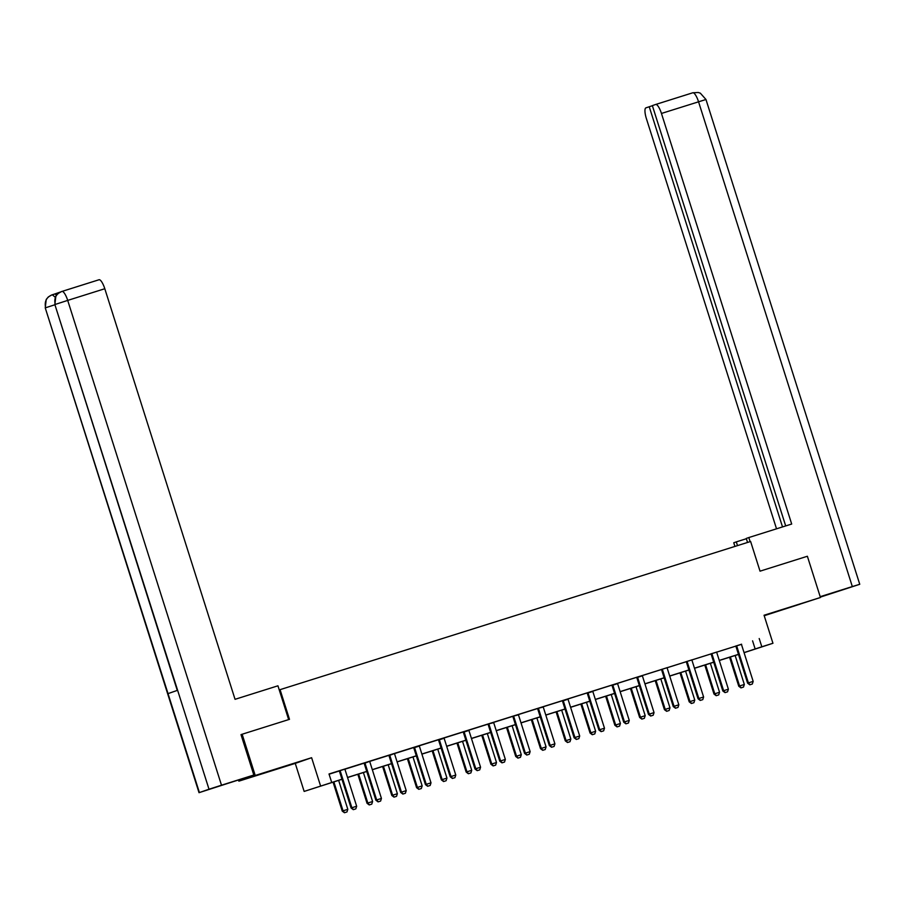 <?xml version="1.0" encoding="UTF-8"?>
<svg xmlns="http://www.w3.org/2000/svg" width="905" height="905" viewBox="0 0 905 905"><rect width="100%" height="100%" fill="white"/><g stroke="black" fill="none" stroke-linecap="round" stroke-linejoin="round"><path stroke-width="1.36" d="M268.219 771.75L284.532 766.478L268.219 771.75M784.194 609.28L800.506 603.997L784.194 609.28M341.988 779.296L304.148 791.423L341.954 779.205M238.592 780.302L238.863 781.151L295.256 763.39L304.148 791.423M764.205 615.728L820.45 597.492L764.058 615.242L772.949 643.274L744.068 652.686M99.03 279.747L61.936 291.433A10.385 2.806 -107.5 0 0 61.913 291.433A10.385 2.806 -107.5 0 1 67.705 300.403L55.216 304.431C53.881 298.243 56.02 293.944 61.608 291.534L99.007 279.758A10.385 2.806 72.5 0 1 99.03 279.747A10.385 2.806 72.5 0 1 104.799 288.729L67.705 300.403L221.499 785.201L253.819 775.019L241.002 734.622L242.144 734.238L255.221 775.472L238.863 781.151M242.144 734.238L289.487 719.339L280.075 689.655L750.618 541.484L760.03 571.168L807.373 556.258L820.45 597.492M280.075 689.655L279.249 689.938M741.58 644.303L329.013 773.99L331.637 782.237M329.081 774.194L339.171 771.015M345.065 769.159L363.957 763.209M369.84 761.354L388.743 755.404M394.625 753.548L413.528 747.598M419.411 745.743L438.303 739.792M444.197 737.937L463.089 731.987M468.971 730.143L487.874 724.192M493.757 722.337L512.649 716.387M518.542 714.531L537.434 708.581M543.317 706.726L562.22 700.775M568.102 698.92L586.994 692.97M592.888 691.126L611.78 685.175M617.663 683.32L636.566 677.37M642.448 675.515L661.34 669.564M667.234 667.709L686.126 661.759M692.008 659.903L710.911 653.953M716.794 652.098L735.697 646.159M741.58 644.224L735.652 646.091M716.794 652.03L710.866 653.896M692.008 659.836L686.081 661.702M667.234 667.641L661.306 669.508M650.819 715.991L653.195 715.233L650.819 715.991L649.281 714.102L654.043 712.597L642.539 676.329A1.731 1.663 70.9 0 1 642.448 675.797L636.735 677.63A1.731 1.663 70.9 0 1 636.973 678.105L648.478 714.373L649.281 714.102L637.765 677.822A1.731 1.663 70.9 0 0 637.539 677.347L637.312 677.019M626.034 723.785L628.421 723.038L626.034 723.785L624.495 721.907L629.258 720.403L617.753 684.123A1.731 1.663 70.9 0 1 617.674 683.603L611.961 685.424A1.731 1.663 70.9 0 1 612.187 685.9L623.703 722.179L624.495 721.907L612.99 685.628A1.731 1.663 70.9 0 0 612.753 685.153L612.527 684.825M601.248 731.591L603.635 730.844L601.248 731.591L599.71 729.713L604.483 728.208L592.967 691.929A1.731 1.663 70.9 0 1 592.888 691.409L587.175 693.23A1.731 1.663 70.9 0 1 587.413 693.705L598.918 729.984L599.71 729.713L588.205 693.434A1.731 1.663 70.9 0 0 587.967 692.958L587.741 692.63M576.474 739.396L578.849 738.65L576.474 739.396L574.935 737.507L579.698 736.014L568.193 699.735A1.731 1.663 70.9 0 1 568.102 699.214L562.39 701.036A1.731 1.663 70.9 0 1 562.627 701.511L574.132 737.79L574.935 737.507L563.419 701.239A1.731 1.663 70.9 0 0 563.193 700.764L562.967 700.436M551.688 747.202L554.075 746.444L551.688 747.202L550.149 745.313L538.645 709.034L537.841 709.316L549.358 745.596L554.912 743.82L543.407 707.54A1.731 1.663 70.9 0 1 543.328 707.02L537.389 708.525M526.902 755.008L529.289 754.25L526.902 755.008L525.364 753.118L513.859 716.839L513.067 717.122L524.572 753.401L530.138 751.614L518.622 715.346A1.731 1.663 70.9 0 1 518.542 714.814L512.615 716.319M502.128 762.802L504.504 762.055L502.128 762.802L500.589 760.924L489.073 724.645L488.281 724.928L499.786 761.196L505.352 759.419L493.847 723.14A1.731 1.663 70.9 0 1 493.757 722.62L487.829 724.124M477.342 770.608L479.729 769.861L477.342 770.608L475.804 768.73L480.566 767.225L469.062 730.946A1.731 1.663 70.9 0 1 468.971 730.426L463.269 732.247A1.731 1.663 70.9 0 1 463.496 732.722L475.012 769.001L475.804 768.73L464.299 732.45A1.731 1.663 70.9 0 0 464.061 731.975L463.835 731.647M452.557 778.413L454.944 777.667L452.557 778.413L451.018 776.535L455.781 775.031L444.276 738.751A1.731 1.663 70.9 0 1 444.197 738.231L438.484 740.052A1.731 1.663 70.9 0 1 438.721 740.528L450.226 776.807L451.018 776.535L439.513 740.256A1.731 1.663 70.9 0 0 439.276 739.781L439.049 739.453M427.782 786.219L430.158 785.472L427.782 786.219L426.244 784.33L431.006 782.836L419.501 746.557A1.731 1.663 70.9 0 1 419.411 746.037L413.698 747.858A1.731 1.663 70.9 0 1 413.936 748.333L425.441 784.612L426.244 784.33L414.728 748.062A1.731 1.663 70.9 0 0 414.501 747.575L414.275 747.259M394.625 753.469L388.924 755.664A1.731 1.663 70.9 0 1 389.15 756.139L400.655 792.418L401.458 792.135L389.953 755.856A1.731 1.663 70.9 0 0 389.716 755.381L389.489 755.053M369.84 761.275L364.138 763.469A1.731 1.663 70.9 0 1 364.364 763.944L375.88 800.212L376.672 799.941L365.168 763.662A1.731 1.663 70.9 0 0 364.93 763.187L364.704 762.858M345.065 769.08L339.137 770.947M295.256 763.39L311.614 757.711L255.221 775.472M311.614 757.711L320.517 785.744M759.205 638.534L761.829 646.781L772.949 643.274M738.503 654.439L719.283 660.492M713.717 662.245L694.508 668.286M688.931 670.039L669.723 676.092M664.157 677.845L644.937 683.897M639.371 685.651L620.151 691.703M614.586 693.456L595.377 699.508M589.8 701.262L570.591 707.314M565.025 709.067L545.806 715.108M540.24 716.862L521.031 722.914M515.454 724.667L496.245 730.72M490.68 732.473L471.46 738.525M465.894 740.279L446.685 746.331M441.108 748.084L421.9 754.125M416.334 755.879L397.114 761.931M391.548 763.684L372.34 769.736M366.763 771.49L347.554 777.542M744.034 652.596L761.829 646.781M347.52 777.452L366.74 771.399M372.306 769.646L391.514 763.594M397.091 761.84L416.3 755.788M421.866 754.035L441.086 747.994M446.651 746.24L465.86 740.188M471.437 738.435L490.646 732.383M496.212 730.629L515.431 724.577M520.997 722.824L540.217 716.771M545.783 715.018L564.992 708.977M570.569 707.212L589.777 701.171M595.343 699.418L614.563 693.366M620.129 691.612L639.337 685.56M644.914 683.807L664.123 677.755M669.689 676.001L688.909 669.949M694.474 668.195L713.683 662.155M719.26 660.401L738.469 654.349M752.575 640.842L755.189 649.077M749.951 684.768L752.327 684.022L749.951 684.768L748.401 682.89L747.609 683.162L736.104 646.883A1.731 1.663 70.9 0 0 735.867 646.408L735.629 646.068M741.58 644.19L741.58 644.586A1.731 1.663 70.9 0 0 741.67 645.107L753.175 681.386L748.401 682.89L736.896 646.611A1.731 1.663 70.9 0 0 736.67 646.136L736.444 645.808M752.327 684.022L753.175 681.386M747.609 683.162L749.815 684.814M729.566 657.245L738.763 686.239L744.329 684.463L735.143 655.492M740.969 687.891L743.48 687.087L740.969 687.891L738.763 686.239M730.369 656.996L739.566 685.956L741.105 687.845M744.329 684.463L743.48 687.087M750.109 541.654L748.808 537.547L746.263 538.43L747.541 542.457M748.808 537.547L791.694 524.04L661.453 113.453A10.385 2.806 -107.5 0 0 655.673 104.471A10.385 2.806 -107.5 0 0 655.661 104.471L652.358 105.614L785.687 525.929M737.496 545.625L736.308 541.88L733.763 542.762L734.928 546.428M736.308 541.88L746.354 538.724M859.75 584.291L852.329 586.564L698.547 101.767A10.385 2.806 -107.5 0 0 692.766 92.785L698.241 92.48L700.334 93.17L705.968 99.493L859.75 584.291L820.337 597.119M852.329 586.564L820.19 596.678M652.392 105.715L645.932 107.853A10.385 2.806 -107.5 0 0 646.408 118.668L776.524 528.814M649.224 106.711L782.52 526.925M288.661 719.599L277.937 685.809L235.051 699.316L104.799 288.729M221.499 785.201L209.01 789.228L177.618 690.289L168.025 693.615L199.405 792.554L209.01 789.228M199.405 792.554L253.819 775.019M60.194 292.1L54.447 294.091A10.385 2.806 72.5 0 1 56.427 295.234M54.447 294.102A10.385 2.806 72.5 0 1 54.458 294.091L52.298 294.77L54.447 294.102M55.25 297.27L52.298 294.77M54.922 304.747L45.623 307.757C44.3 301.569 46.415 297.27 51.981 294.872M168.025 693.615L45.25 307.904L46.234 299.442L48.316 296.953L51.766 294.951M177.618 690.289L54.866 304.555L55.85 296.105L57.931 293.605L61.608 291.534M725.165 692.574L727.552 691.827L725.165 692.574L723.627 690.696L722.824 690.967L711.319 654.688A1.731 1.663 70.9 0 0 711.092 654.213L710.844 653.863M716.794 651.996L716.794 652.392A1.731 1.663 70.9 0 0 716.884 652.912L728.389 689.191L723.627 690.696L712.122 654.417A1.731 1.663 70.9 0 0 711.884 653.942L711.658 653.614M727.552 691.827L728.389 689.191M722.824 690.967L725.029 692.619M700.38 700.38L702.766 699.633L700.38 700.38L698.841 698.49L698.049 698.773L686.533 662.494A1.731 1.663 70.9 0 0 686.307 662.019L686.069 661.668M692.008 659.802L692.02 660.198A1.731 1.663 70.9 0 0 692.099 660.718L703.604 696.997L698.841 698.49L687.336 662.222A1.731 1.663 70.9 0 0 687.099 661.747L686.872 661.419M702.766 699.633L703.604 696.997M698.049 698.773L700.244 700.425M704.791 665.051L713.988 694.033L719.543 692.257L710.357 663.297M716.183 695.696L718.706 694.893L716.183 695.696L713.988 694.033M705.595 664.802L714.78 693.762L716.319 695.64M719.543 692.257L718.706 694.893M680.006 672.856L689.203 701.839L694.769 700.063L685.571 671.103M691.409 703.49L693.92 702.699L691.409 703.49L689.203 701.839M680.809 672.607L689.995 701.567L691.533 703.445M694.769 700.063L693.92 702.699M675.605 708.185L677.981 707.427L675.605 708.185L674.055 706.296L673.263 706.579L661.759 670.3A1.731 1.663 70.9 0 0 661.521 669.824L661.284 669.474M667.234 667.596L667.234 668.003A1.731 1.663 70.9 0 0 667.313 668.524L678.829 704.803L674.055 706.296L662.55 670.017A1.731 1.663 70.9 0 0 662.324 669.542L662.098 669.214M677.981 707.427L678.829 704.803M673.263 706.579L675.469 708.23M653.195 715.233L654.043 712.597M648.478 714.373L650.684 716.036M628.421 723.038L629.258 720.403M623.703 722.179L625.898 723.83M655.22 680.662L664.417 709.644L669.983 707.868L660.797 678.908M666.623 711.296L669.134 710.504L666.623 711.296L664.417 709.644M656.023 680.402L665.22 709.373L666.759 711.251M669.983 707.868L669.134 710.504M630.446 688.467L639.631 717.45L645.197 715.674L636.011 686.714M641.837 719.102L644.36 718.31L641.837 719.102L639.631 717.45M631.249 688.207L640.435 717.167L641.973 719.056M645.197 715.674L644.36 718.31M605.66 696.262L614.857 725.256L620.411 723.48L611.226 694.508M617.063 726.907L619.574 726.104L617.063 726.907L614.857 725.256M606.463 696.013L615.649 724.973L617.187 726.862M620.411 723.48L619.574 726.104M603.635 730.844L604.483 728.208M598.918 729.984L601.124 731.636M580.874 704.067L590.071 733.05L595.637 731.274L586.451 702.314M592.277 734.713L594.789 733.91L592.277 734.713L590.071 733.05M581.677 703.818L590.863 732.779L592.413 734.668M595.637 731.274L594.789 733.91M578.849 738.65L579.698 736.014M574.132 737.79L576.338 739.442M556.1 711.873L565.286 740.856L570.851 739.08L561.666 710.12M567.492 742.507L570.014 741.715L567.492 742.507L565.286 740.856M556.903 711.624L566.089 740.584L567.627 742.462M570.851 739.08L570.014 741.715M537.841 709.316A1.731 1.663 70.9 0 0 537.615 708.841L537.366 708.491M538.645 709.034A1.731 1.663 70.9 0 0 538.407 708.558L538.181 708.23M554.075 746.444L554.912 743.82M549.358 745.596L551.552 747.247M531.314 719.679L540.511 748.661L546.066 746.885L536.88 717.925M542.706 750.313L545.229 749.521L542.706 750.313L540.511 748.661M532.117 719.418L541.303 748.39L542.842 750.268M546.066 746.885L545.229 749.521M513.067 717.122A1.731 1.663 70.9 0 0 512.83 716.647L512.592 716.296M513.859 716.839A1.731 1.663 70.9 0 0 513.621 716.364L513.395 716.036M529.289 754.25L530.138 751.614M524.572 753.401L526.778 755.053M506.529 727.484L515.726 756.467L521.291 754.691L512.106 725.731M517.932 758.119L520.443 757.327L517.932 758.119L515.726 756.467M507.332 727.224L516.517 756.184L518.056 758.073M521.291 754.691L520.443 757.327M488.281 724.928A1.731 1.663 70.9 0 0 488.044 724.441L487.806 724.102M489.073 724.645A1.731 1.663 70.9 0 0 488.847 724.17L488.621 723.842M504.504 762.055L505.352 759.419M499.786 761.196L501.992 762.858M481.754 735.279L490.94 764.273L496.506 762.496L487.32 733.525M493.146 765.924L495.657 765.121L493.146 765.924L490.94 764.273M482.557 735.03L491.743 763.99L493.282 765.879M496.506 762.496L495.657 765.121M479.729 769.861L480.566 767.225M475.012 769.001L477.207 770.653M456.968 743.084L466.166 772.078L471.72 770.291L462.534 741.331M468.36 773.73L470.883 772.927L468.36 773.73L466.166 772.078M457.772 742.835L466.957 771.795L468.496 773.685M471.72 770.291L470.883 772.927M454.944 777.667L455.781 775.031M450.226 776.807L452.432 778.458M432.183 750.89L441.38 779.872L446.946 778.096L437.749 749.136M443.586 781.535L446.097 780.732L443.586 781.535L441.38 779.872M432.986 750.641L442.172 779.601L443.71 781.479M446.946 778.096L446.097 780.732M430.158 785.472L431.006 782.836M425.441 784.612L427.646 786.264M407.397 758.695L416.594 787.678L422.16 785.902L412.974 756.942M418.8 789.33L421.311 788.538L418.8 789.33L416.594 787.678M408.2 758.447L417.397 787.407L418.936 789.284M422.16 785.902L421.311 788.538M405.383 793.266L402.861 794.07L405.383 793.266L406.221 790.642L394.716 754.363A1.731 1.663 70.9 0 1 394.625 753.831L394.625 753.435M402.997 794.024L401.458 792.135L406.221 790.642M400.655 792.418L402.861 794.07M382.623 766.501L391.82 795.484L397.374 793.708L388.188 764.748M394.014 797.135L396.537 796.343L394.014 797.135L391.82 795.484M383.426 766.241L392.612 795.212L394.15 797.09M397.374 793.708L396.537 796.343M380.598 801.072L378.086 801.875L380.598 801.072L381.435 798.436L369.93 762.168A1.731 1.663 70.9 0 1 369.851 761.637L369.84 761.241M378.211 801.819L376.672 799.941L381.435 798.436M375.88 800.212L378.086 801.875M357.837 774.307L367.034 803.289L372.6 801.513L363.403 772.553M369.24 804.941L371.751 804.149L369.24 804.941L367.034 803.289M358.64 774.047L367.826 803.007L369.364 804.896M372.6 801.513L371.751 804.149M353.436 809.624L355.812 808.878L353.436 809.624L351.887 807.746L351.095 808.018L339.59 771.739A1.731 1.663 70.9 0 0 339.352 771.264L339.115 770.924M345.065 769.046L345.065 769.442A1.731 1.663 70.9 0 0 345.144 769.963L356.661 806.242L351.887 807.746L340.382 771.467A1.731 1.663 70.9 0 0 340.156 770.992L339.929 770.664M355.812 808.878L356.661 806.242M351.095 808.018L353.301 809.67M333.051 782.101L342.248 811.095L347.814 809.319L338.628 780.348M344.454 812.747L346.966 811.943L344.454 812.747L342.248 811.095M333.855 781.852L343.052 810.812L344.59 812.701M347.814 809.319L346.966 811.943M736.67 646.136L735.867 646.408M736.896 646.611L736.104 646.883M692.755 92.796A10.385 2.806 -107.5 0 1 692.766 92.785L655.673 104.471L692.936 92.74M705.968 99.493L661.453 113.453M711.884 653.942L711.092 654.213M712.122 654.417L711.319 654.688M687.099 661.747L686.307 662.019M687.336 662.222L686.533 662.494M662.324 669.542L661.521 669.824M662.55 670.017L661.759 670.3M637.539 677.347L636.735 677.63M637.765 677.822L636.973 678.105M612.753 685.153L611.961 685.424M612.99 685.628L612.187 685.9M587.967 692.958L587.175 693.23M588.205 693.434L587.413 693.705M563.193 700.764L562.39 701.036M563.419 701.239L562.627 701.511M538.407 708.558L537.615 708.841M513.621 716.364L512.83 716.647M488.847 724.17L488.044 724.441M464.061 731.975L463.269 732.247M464.299 732.45L463.496 732.722M439.276 739.781L438.484 740.052M439.513 740.256L438.721 740.528M414.501 747.575L413.698 747.858M414.728 748.062L413.936 748.333M389.716 755.381L388.924 755.664M389.953 755.856L389.15 756.139M364.93 763.187L364.138 763.469M365.168 763.662L364.364 763.944M340.156 770.992L339.352 771.264M340.382 771.467L339.59 771.739M54.866 304.555L177.267 690.402M45.25 307.904L199.032 792.69M61.936 291.433L61.37 291.614"/></g></svg>
